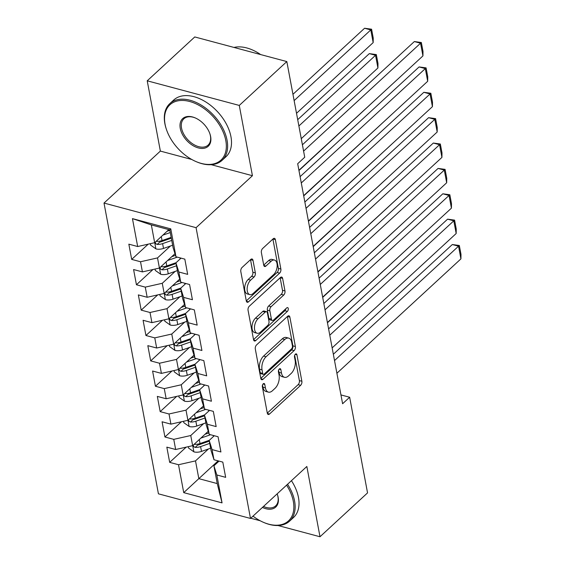 <?xml version="1.0" encoding="UTF-8"?>
<svg xmlns="http://www.w3.org/2000/svg" width="565" height="565" viewBox="0 0 565 565"><rect width="100%" height="100%" fill="white"/><g stroke="black" fill="none" stroke-linecap="round" stroke-linejoin="round"><path stroke-width="0.85" d="M263.234 383.819A2.119 1.165 105 0 0 262.351 386.679L267.302 413.135A3.03 1.667 105 0 0 268.248 414.47A3.03 1.667 105 0 0 269.498 414.032L300.615 385.337A3.03 1.667 105 0 0 301.872 381.255L296.922 354.792A2.119 1.165 105 0 0 296.258 353.86A2.119 1.165 105 0 0 295.389 354.163A2.119 1.165 105 0 0 294.506 357.024L295.142 360.449A9.69 5.332 105 0 1 291.102 373.522L288.51 375.909A9.69 5.332 105 0 1 284.513 377.3A9.69 5.332 105 0 1 281.49 373.041L280.847 369.616A2.119 1.165 105 0 0 280.184 368.684A2.119 1.165 105 0 0 279.308 368.994A2.119 1.165 105 0 0 278.425 371.848L279.068 375.273A9.69 5.332 105 0 1 275.028 388.346L272.436 390.74A9.69 5.332 105 0 1 268.439 392.131A9.69 5.332 105 0 1 265.409 387.873L264.773 384.447A2.119 1.165 105 0 0 264.109 383.515A2.119 1.165 105 0 0 263.234 383.819M252.993 260.317A3.03 1.667 105 0 0 252.047 258.989A3.03 1.667 105 0 0 250.796 259.42L242.067 267.471A3.03 1.667 105 0 0 240.803 271.56L246.305 300.947A3.03 1.667 105 0 0 247.251 302.275A3.03 1.667 105 0 0 248.501 301.837L279.619 273.142A3.03 1.667 105 0 0 280.876 269.06L275.381 239.673A3.03 1.667 105 0 0 274.435 238.338A3.03 1.667 105 0 0 273.185 238.776L262.64 248.501A3.03 1.667 105 0 0 261.376 252.583L263.728 265.162A3.03 1.667 105 0 0 264.674 266.496A3.03 1.667 105 0 0 265.924 266.059L271.158 261.235A8.101 4.456 105 0 1 274.491 260.07A8.101 4.456 105 0 1 277.168 266.235A8.101 4.456 105 0 1 273.651 274.562L253.162 293.454A8.101 4.456 105 0 1 249.822 294.612A8.101 4.456 105 0 1 247.145 288.454A8.101 4.456 105 0 1 250.669 280.127L254.081 276.977A3.03 1.667 105 0 0 255.345 272.895L252.993 260.317L250.535 259.66M211.232 164.69L252.428 175.708L239.278 105.429L286.829 61.571L304.733 157.225L297.684 163.723L342.602 403.742L349.65 397.244L340.949 394.921M252.428 175.708L196.076 227.681L250.493 518.444L158.426 493.824L104.009 203.061L196.076 227.681M278.001 525.521L319.995 536.75L306.844 466.471L250.493 518.444M319.995 536.75L367.547 492.899L349.65 397.244M256.559 344.925A3.03 1.667 105 0 0 255.302 349.008L260.797 378.395A3.03 1.667 105 0 0 261.743 379.729A3.03 1.667 105 0 0 262.993 379.292L294.111 350.597A3.03 1.667 105 0 0 295.375 346.514L289.873 317.127A3.03 1.667 105 0 0 288.927 315.793A3.03 1.667 105 0 0 287.677 316.231L256.559 344.925M253.551 339.671L248.056 310.284A3.03 1.667 105 0 1 249.313 306.202L280.431 277.5A3.03 1.667 105 0 1 281.681 277.069A3.03 1.667 105 0 1 282.627 278.397L284.979 290.975A3.03 1.667 105 0 1 283.715 295.057L271.101 306.696A3.03 1.667 105 0 0 269.837 310.785L271.398 319.126A3.03 1.667 105 0 0 272.344 320.454A3.03 1.667 105 0 0 273.594 320.023L286.73 307.904A2.119 1.165 105 0 1 287.606 307.6A2.119 1.165 105 0 1 288.305 309.21A2.119 1.165 105 0 1 287.38 311.393L255.747 340.568A3.03 1.667 105 0 1 254.497 340.999A3.03 1.667 105 0 1 253.551 339.671M218.125 460.863L198.831 478.654L217.243 483.576L222.052 502.885L216.826 474.974L225.661 477.34L222.808 462.114L213.98 459.755L212.08 449.606L220.915 451.965L218.062 436.745L209.227 434.379L207.334 424.23L216.162 426.596L213.316 411.369L204.481 409.011L202.581 398.862L211.416 401.221L208.57 386.001L199.735 383.635L197.835 373.486L206.67 375.852L203.817 360.625L194.989 358.267L193.089 348.118L201.917 350.477L199.071 335.257L190.236 332.891L188.336 322.742L197.171 325.108L194.325 309.881L185.489 307.522L183.59 297.374L192.425 299.733L189.572 284.513L180.744 282.147L178.844 271.998L187.672 274.364L184.826 259.137L175.99 256.778L173.081 247.618L169.761 229.856L151.349 224.934L154.669 242.696L168.85 229.616M222.052 502.885L183.731 492.638L178.512 464.727L195.504 460.892L208.414 448.991M186.203 447.127L169.677 462.368L178.512 464.727M169.677 462.368L166.83 447.141L175.659 449.507L173.759 439.358L190.758 435.523L203.668 423.616M181.45 421.751L164.931 436.992L173.759 439.358M164.931 436.992L162.077 421.773L170.913 424.131L169.013 413.983L186.012 410.148L198.915 398.247M176.704 396.383L160.178 411.624L169.013 413.983M160.178 411.624L157.331 396.397L166.167 398.763L164.267 388.614L181.259 384.779L194.169 372.872M171.958 371.014L155.432 386.248L164.267 388.614M155.432 386.248L152.585 371.028L161.413 373.387L159.514 363.239L176.513 359.404L189.423 347.503M167.205 345.639L150.686 360.88L159.514 363.239M150.686 360.88L147.832 345.653L156.667 348.019L154.768 337.87L171.767 334.035L184.67 322.128M162.459 320.27L145.932 335.504L154.768 337.87M145.932 335.504L143.086 320.284L151.921 322.643L150.022 312.494L167.014 308.66L179.924 296.759M157.713 294.895L141.186 310.136L150.022 312.494M141.186 310.136L138.34 294.909L147.168 297.275L145.269 287.126L162.268 283.291L175.178 271.384M152.96 269.526L136.44 284.76L145.269 287.126M136.44 284.76L133.587 269.54L142.422 271.899L140.523 261.75L157.522 257.915L170.425 246.015M148.214 244.151L131.687 259.392L140.523 261.75M131.687 259.392L128.841 244.165L137.676 246.531L132.45 218.62L170.771 228.867L175.99 256.778M181.047 258.127L175.934 262.838L177.834 272.987L180.744 282.147M178.844 271.998L175.934 262.838M137.676 246.531L154.669 242.696M132.45 218.62L151.349 224.934M185.793 283.503L180.68 288.214L182.58 298.362L185.489 307.522M183.59 297.374L180.68 288.214M157.522 257.915L159.422 268.064L175.009 253.685M142.422 271.899L159.422 268.064M190.539 308.871L185.426 313.582L187.326 323.731L190.236 332.891M188.336 322.742L185.426 313.582M162.268 283.291L164.168 293.44L179.762 279.061M147.168 297.275L164.168 293.44M195.292 334.247L190.179 338.958L192.079 349.106L194.989 358.267M193.089 348.118L190.179 338.958M167.014 308.66L168.914 318.808L184.508 304.429M151.921 322.643L168.914 318.808M200.038 359.615L194.925 364.326L196.825 374.475L199.735 383.635M197.835 373.486L194.925 364.326M171.767 334.035L173.667 344.184L189.254 329.805M156.667 348.019L173.667 344.184M204.784 384.984L199.671 389.702L201.571 399.851L204.481 409.011M202.581 398.862L199.671 389.702M176.513 359.404L178.413 369.552L194.007 355.173M161.413 373.387L178.413 369.552M209.53 410.36L204.424 415.07L206.324 425.219L209.227 434.379M207.334 424.23L204.424 415.07M181.259 384.779L183.159 394.928L198.753 380.549M166.167 398.763L183.159 394.928M214.283 435.728L209.17 440.446L211.07 450.595L213.98 459.755M212.08 449.606L209.17 440.446M186.012 410.148L187.912 420.296L203.499 405.917M170.913 424.131L187.912 420.296M219.029 461.104L213.916 465.814L217.243 483.576M216.826 474.974L213.916 465.814M190.758 435.523L192.658 445.672L208.252 431.293M175.659 449.507L192.658 445.672M286.829 61.571L194.763 36.951L147.218 80.809L160.368 151.088L104.009 203.061M239.278 105.429L147.218 80.809M250.726 518.225L260.161 520.746M195.504 460.892L198.831 478.654L183.731 492.638M169.761 229.856L170.771 228.867M160.368 151.088L191.768 159.485M262.513 385.005L262.923 387.202A9.69 5.332 105 0 0 265.953 391.467L268.439 392.131M284.513 377.3L282.027 376.636A9.69 5.332 105 0 1 278.997 372.377L278.587 370.174M267.294 413.107L298.122 384.673A3.03 1.667 105 0 0 299.386 380.591L294.662 355.35M260.797 378.359L291.625 349.933A3.03 1.667 105 0 0 292.882 345.844L287.394 316.492M262.704 373.423A2.119 1.165 105 0 0 263.368 374.355A2.119 1.165 105 0 0 264.243 374.051L291.554 348.866A2.119 1.165 105 0 0 292.437 346.006L291.766 342.39A9.69 5.332 105 0 0 288.736 338.131A9.69 5.332 105 0 0 284.739 339.523L266.073 356.741A9.69 5.332 105 0 0 262.033 369.814L262.704 373.423L260.218 372.759A2.119 1.165 105 0 0 260.882 373.691L263.368 374.355M288.736 338.131L286.25 337.467A9.69 5.332 105 0 0 282.253 338.859L284.739 339.523M260.218 372.759L259.54 369.15A9.69 5.332 105 0 1 263.587 356.077L282.253 338.859M280.141 277.768L282.493 290.311L284.979 290.975M272.344 320.454L269.858 319.79A3.03 1.667 105 0 1 268.912 318.462L267.344 310.114A3.03 1.667 105 0 1 268.608 306.032L281.229 294.393A3.03 1.667 105 0 0 282.493 290.311M253.544 339.636L284.894 310.729A2.119 1.165 105 0 0 285.798 308.765M258 318.773A8.101 4.456 105 0 0 254.483 327.1A8.101 4.456 105 0 0 257.16 333.258A8.101 4.456 105 0 0 260.493 332.1L267.711 325.44A3.03 1.667 105 0 0 268.975 321.358L267.415 313.017A3.03 1.667 105 0 0 266.468 311.682A3.03 1.667 105 0 0 265.218 312.12L258 318.773L255.514 318.109A8.101 4.456 105 0 0 251.997 326.429A8.101 4.456 105 0 0 254.667 332.594L257.16 333.258M266.468 311.682L263.982 311.018A3.03 1.667 105 0 0 262.732 311.456L265.218 312.12M255.514 318.109L262.732 311.456M249.822 294.612L247.336 293.948A8.101 4.456 105 0 1 244.659 287.783A8.101 4.456 105 0 1 248.183 279.463L251.595 276.313A3.03 1.667 105 0 0 252.859 272.231L250.514 259.688M274.491 260.07L272.005 259.406A8.101 4.456 105 0 0 268.665 260.571L271.158 261.235M263.721 265.126L268.665 260.571M246.298 300.912L277.125 272.478A3.03 1.667 105 0 0 278.39 268.396L272.895 239.044M188.293 446.654L188.555 448.045L194.007 451.908A8.178 4.478 -10.6 0 0 201.5 451.407L210.625 448.215M411.108 245.316L327.453 322.77M200.843 438.122L210.533 434.732M205.017 434.273L208.775 432.959M193.195 445.171L193.866 446.809L195.186 447.388A8.178 4.478 -10.6 0 0 200.596 446.59L209.721 443.398M209.304 441.152L199.148 444.704A4.167 2.281 169.4 0 1 197.722 445.05L195.186 447.388M209.347 440.283L200.024 443.546A8.178 4.478 169.4 0 1 194.614 444.344L194.049 444.387M334.522 360.576L458.547 246.199L452.325 244.532L333.343 354.262M336.902 373.26L460.92 258.883L458.547 246.199L459.324 245.493L460.991 254.37L460.92 258.883M452.325 244.532L459.324 245.493M183.547 421.285L183.802 422.669L189.254 426.54A8.178 4.478 -10.6 0 0 196.754 426.038L205.879 422.846M406.362 219.947L322.7 297.402M196.09 412.754L205.787 409.357M200.264 408.905L204.029 407.584M188.449 419.802L189.113 421.434L190.44 422.02A8.178 4.478 -10.6 0 0 195.85 421.215L204.975 418.022M204.551 415.784L194.402 419.336A4.167 2.281 169.4 0 1 192.969 419.682L190.44 422.02M204.601 414.908L195.278 418.171A8.178 4.478 169.4 0 1 189.868 418.969L189.303 419.011M178.794 395.91L179.056 397.301L184.508 401.164A8.178 4.478 -10.6 0 0 192.001 400.663L201.126 397.47M401.616 194.579L317.954 272.026M191.344 387.378L201.041 383.988M195.518 383.529L199.283 382.215M183.703 394.427L184.367 396.065L185.687 396.644A8.178 4.478 -10.6 0 0 191.097 395.846L200.229 392.654M199.805 390.408L189.649 393.96A4.167 2.281 169.4 0 1 188.223 394.306L185.687 396.644M199.855 389.539L190.532 392.802A8.178 4.478 169.4 0 1 185.122 393.6L184.557 393.643M329.776 335.2L453.801 220.823L447.579 219.163L328.597 328.894M332.149 347.892L456.174 233.514L453.801 220.823L454.578 220.117L456.238 228.995L456.174 233.514M447.579 219.163L454.578 220.117M325.03 309.832L449.048 195.455L442.833 193.788L323.844 303.518M327.403 322.516L451.428 208.139L449.048 195.455L449.832 194.748L451.492 203.626L451.428 208.139M442.833 193.788L449.832 194.748M253 516.128A37.636 23.716 -132.7 0 0 263.735 522.448A37.636 23.716 -132.7 0 0 293.32 501.353A37.636 23.716 -132.7 0 0 286.589 485.151M287.564 484.254A38.561 24.295 47.3 0 1 294.591 501.063A38.561 24.295 47.3 0 1 289.633 521.092A38.561 24.295 47.3 0 1 264.279 522.682L263.735 522.448M277.154 493.852A18.822 11.858 47.3 0 1 277.493 494.799A18.822 11.858 47.3 0 1 278.142 497.292A18.822 11.858 47.3 0 1 262.435 507.427M263.474 506.466A17.896 11.272 -132.7 0 0 275.621 505.901A17.896 11.272 -132.7 0 0 277.923 496.607A17.896 11.272 -132.7 0 0 277.394 494.509M291.441 480.681A38.561 24.295 47.3 0 1 298.468 497.49A38.561 24.295 47.3 0 1 293.51 517.519L289.633 521.092M225.802 140.565A37.636 23.716 -132.7 0 0 189.649 101.488A37.636 23.716 -132.7 0 0 165.086 124.328A37.636 23.716 -132.7 0 0 166.385 129.314A37.636 23.716 -132.7 0 0 196.217 161.661A37.636 23.716 -132.7 0 0 225.802 140.565M166.385 129.314L166.195 128.749A38.561 24.295 47.3 0 1 164.867 123.636A38.561 24.295 47.3 0 1 169.825 103.607A38.561 24.295 47.3 0 1 202.432 105.867A38.561 24.295 47.3 0 1 227.073 140.275A38.561 24.295 47.3 0 1 222.116 160.305A38.561 24.295 47.3 0 1 196.761 161.894L196.217 161.661M210.625 136.504A18.822 11.858 47.3 0 1 198.343 147.924A18.822 11.858 47.3 0 1 180.263 128.382A18.822 11.858 47.3 0 1 195.059 117.838A18.822 11.858 47.3 0 1 209.975 134.011A18.822 11.858 47.3 0 1 210.625 136.504M195.335 117.958A17.896 11.272 -132.7 0 0 183.844 118.805A17.896 11.272 -132.7 0 0 181.542 128.1A17.896 11.272 -132.7 0 0 192.976 144.061A17.896 11.272 -132.7 0 0 208.104 145.113A17.896 11.272 -132.7 0 0 210.406 135.819A17.896 11.272 -132.7 0 0 209.876 133.721M233.981 47.439A38.561 24.295 47.3 0 1 260.656 54.572M169.825 103.607L173.702 100.033A38.561 24.295 47.3 0 1 206.303 102.293A38.561 24.295 47.3 0 1 230.951 136.702A38.561 24.295 47.3 0 1 225.993 156.731L222.116 160.305M174.048 370.541L174.31 371.925L179.762 375.796A8.178 4.478 -10.6 0 0 187.255 375.294L196.38 372.102M396.863 169.203L313.208 246.658M186.598 362.01L196.288 358.613M190.772 358.161L194.53 356.84M178.95 369.058L179.621 370.689L180.941 371.276A8.178 4.478 -10.6 0 0 186.351 370.47L195.476 367.278M195.059 365.039L184.903 368.592A4.167 2.281 169.4 0 1 183.477 368.938L180.941 371.276M195.102 364.164L185.779 367.427A8.178 4.478 169.4 0 1 180.369 368.225L179.804 368.267M169.302 345.166L169.557 346.557L175.009 350.42A8.178 4.478 -10.6 0 0 182.509 349.919L191.634 346.726M392.117 143.835L308.455 221.282M181.845 336.634L191.542 333.244M186.019 332.785L189.784 331.471M174.204 343.682L174.868 345.321L176.195 345.9A8.178 4.478 -10.6 0 0 181.605 345.102L190.73 341.91M190.313 339.664L180.157 343.216A4.167 2.281 169.4 0 1 178.724 343.562L176.195 345.9M190.356 338.795L181.033 342.058A8.178 4.478 169.4 0 1 175.623 342.856L175.058 342.899M320.277 284.456L444.302 170.079L438.08 168.419L319.098 278.149M322.657 297.148L446.675 182.77L444.302 170.079L445.079 169.373L446.745 178.258L446.675 182.77M438.08 168.419L445.079 169.373M315.531 259.088L439.556 144.711L433.334 143.044L314.352 252.774M317.904 271.772L441.929 157.395L439.556 144.711L440.333 144.004L441.992 152.882L441.929 157.395M433.334 143.044L440.333 144.004M164.549 319.797L164.811 321.181L170.263 325.052A8.178 4.478 -10.6 0 0 177.756 324.55L186.881 321.358M387.371 118.459L303.709 195.914M177.099 311.266L186.796 307.869M181.273 307.416L185.038 306.096M169.458 318.314L170.121 319.945L171.442 320.532A8.178 4.478 -10.6 0 0 176.859 319.726L185.984 316.534M185.56 314.295L175.404 317.848A4.167 2.281 169.4 0 1 173.978 318.194L171.442 320.532M185.61 313.42L176.287 316.683A8.178 4.478 169.4 0 1 170.877 317.488L170.312 317.523M310.785 233.712L434.803 119.335L428.588 117.675L309.606 227.405M313.158 246.404L437.183 132.026L434.803 119.335L435.587 118.629L437.246 127.513L437.183 132.026M428.588 117.675L435.587 118.629M159.803 294.422L160.065 295.813L165.517 299.676A8.178 4.478 -10.6 0 0 173.01 299.175L182.135 295.982M382.618 93.091L298.963 170.538M172.353 285.89L182.043 282.5M176.527 282.041L180.292 280.727M164.705 292.938L165.376 294.577L166.696 295.156A8.178 4.478 -10.6 0 0 172.106 294.358L181.231 291.166M180.814 288.92L170.658 292.472A4.167 2.281 169.4 0 1 169.232 292.818L166.696 295.156M180.857 288.051L171.541 291.314A8.178 4.478 169.4 0 1 166.124 292.112L165.559 292.154M306.032 208.344L430.057 93.967L423.835 92.3L304.853 202.03M308.412 221.028L432.43 106.651L430.057 93.967L430.834 93.26L432.5 102.138L432.43 106.651M423.835 92.3L430.834 93.26M155.057 269.053L155.311 270.437L160.764 274.308A8.178 4.478 -10.6 0 0 168.264 273.806L177.389 270.614M298.885 125.988L375.548 55.285L377.921 67.969L301.258 138.672M167.6 260.522L177.297 257.124M369.326 53.619L376.325 54.579L375.548 55.285L369.326 53.619L297.706 119.674M171.774 256.672L175.538 255.352M159.959 267.57L160.63 269.201L161.95 269.788A8.178 4.478 -10.6 0 0 167.36 268.982L176.485 265.79M176.068 263.551L165.912 267.104A4.167 2.281 169.4 0 1 164.479 267.45L161.95 269.788M176.111 262.676L166.788 265.938A8.178 4.478 169.4 0 1 161.378 266.744L160.813 266.779M376.325 54.579L377.985 63.457L377.921 67.969M301.286 182.968L425.311 68.591L419.089 66.931L300.107 176.661M303.659 195.66L427.684 81.282L425.311 68.591L426.088 67.885L427.747 76.769L427.684 81.282M419.089 66.931L426.088 67.885M150.304 243.677L150.565 245.069L156.018 248.932A8.178 4.478 -10.6 0 0 163.511 248.43L172.636 245.238M294.132 100.612L370.795 29.917L373.168 42.601L296.512 113.304M162.854 235.146L170.263 232.554M364.58 28.25L371.579 29.203L370.795 29.917L364.58 28.25L292.953 94.306M167.028 231.297L169.846 230.315M155.213 242.194L155.876 243.833L157.197 244.412A8.178 4.478 -10.6 0 0 162.614 243.614L171.739 240.422M171.315 238.176L161.159 241.728A4.167 2.281 169.4 0 1 159.733 242.074L157.197 244.412M171.167 237.378L162.042 240.57A8.178 4.478 169.4 0 1 156.632 241.368L156.067 241.41M371.579 29.203L373.239 38.088L373.168 42.601M303.582 151.102L420.558 43.223L414.343 41.556L302.402 144.795M298.913 170.284L422.938 55.907L420.558 43.223L421.342 42.516L423.001 51.394L422.938 55.907M414.343 41.556L421.342 42.516M262.923 387.202L265.409 387.873M279.145 369.164L280.847 369.616M278.997 372.377L281.49 373.041M295.22 354.34L296.922 354.792M299.386 380.591L301.872 381.255M298.122 384.673L300.615 385.337M267.386 413.467L269.498 414.032M263.071 383.988L264.773 384.447M287.416 316.471L289.873 317.127M292.882 345.844L295.375 346.514M291.625 349.933L294.111 350.597M260.882 378.727L262.993 379.292M263.587 356.077L266.073 356.741M259.54 369.15L262.033 369.814M280.169 277.74L282.627 278.397M281.229 294.393L283.715 295.057M268.608 306.032L271.101 306.696M267.344 310.114L269.837 310.785M268.912 318.462L271.398 319.126M284.894 310.729L287.38 311.393M253.636 340.003L255.747 340.568M252.859 272.231L255.345 272.895M251.595 276.313L254.081 276.977M248.183 279.463L250.669 280.127M263.813 265.494L265.924 266.059M272.923 239.016L275.381 239.673M278.39 268.396L280.876 269.06M277.125 272.478L279.619 273.142M246.389 301.272L248.501 301.837M192.707 445.623L193.866 451.816M213.288 435.467L213.478 436.47M200.596 446.59L201.5 451.407M199.283 439.563L200.024 443.546M187.961 420.247L189.12 426.441M208.541 410.091L208.732 411.101M195.85 421.215L196.754 426.038M194.537 414.187L195.278 418.171M183.215 394.879L184.374 401.072M203.796 384.723L203.979 385.726M191.097 395.846L192.001 400.663M189.784 388.819L190.532 392.802M178.462 369.51L179.621 375.697M199.042 359.347L199.233 360.357M186.351 370.47L187.255 375.294M185.038 363.443L185.779 367.427M173.716 344.134L174.875 350.328M194.296 333.979L194.487 334.981M181.605 345.102L182.509 349.919M180.292 338.075L181.033 342.058M168.97 318.766L170.129 324.953M189.55 308.603L189.734 309.613M176.859 319.726L177.756 324.55M175.538 312.699L176.287 316.683M164.217 293.39L165.376 299.584M184.797 283.235L184.988 284.244M172.106 294.358L173.01 299.175M170.792 287.331L171.541 291.314M159.471 268.022L160.63 274.209M180.051 257.859L180.242 258.869M167.36 268.982L168.264 273.806M166.046 261.955L166.788 265.938M154.725 242.646L155.883 248.84M162.614 243.614L163.511 248.43M161.293 236.587L162.042 240.57"/></g></svg>
